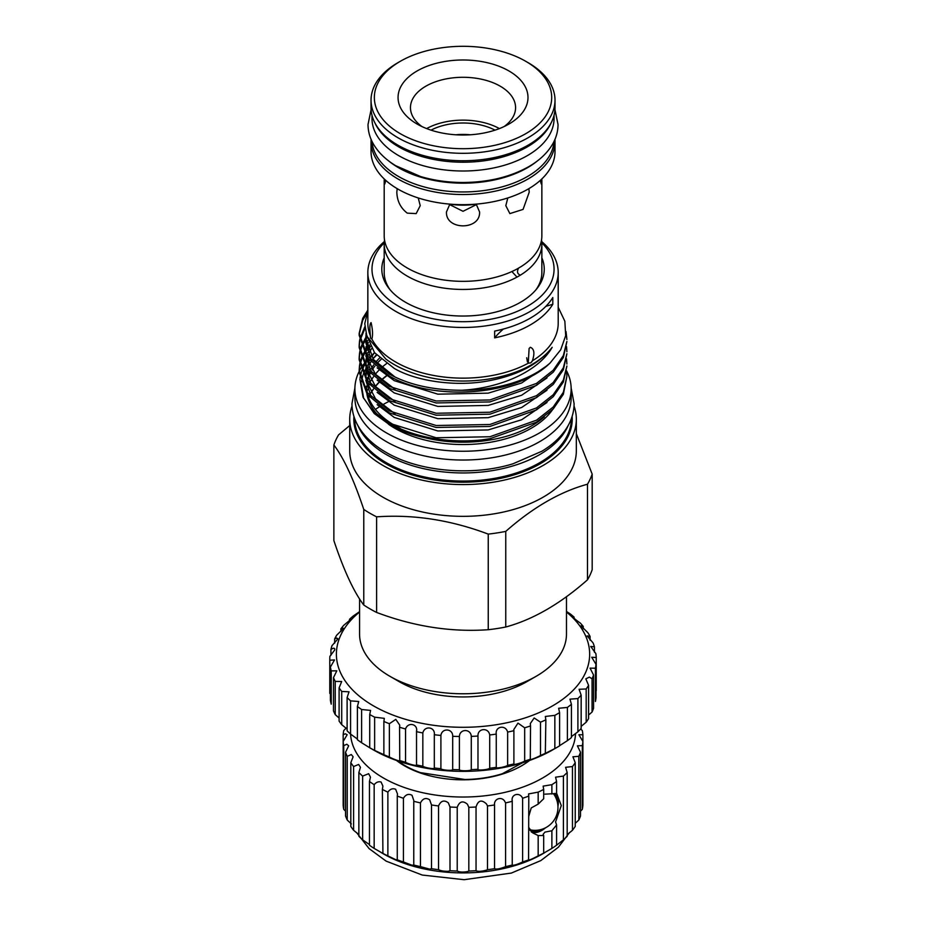 <?xml version="1.0" encoding="UTF-8"?>
<svg xmlns="http://www.w3.org/2000/svg" width="926" height="926" viewBox="0 0 926 926"><rect width="100%" height="100%" fill="white"/><g stroke="black" fill="none" stroke-linecap="round" stroke-linejoin="round"><path stroke-width="1.39" d="M551.097 122.973A91.037 52.562 180 0 1 486.845 160.395A91.037 52.562 180 0 1 398.655 146.829A91.037 52.562 180 0 1 374.949 122.973M554.061 115.252L554.061 118.447A91.037 52.562 180 0 1 497.864 167.004A91.037 52.562 180 0 1 398.655 155.614A91.037 52.562 180 0 1 371.986 118.447L371.986 115.252M537.682 160.684A91.037 52.562 180 0 1 398.655 167.78A91.037 52.562 180 0 1 388.364 160.684M553.991 141.516A91.037 52.562 180 0 1 496.162 188.348A91.037 52.562 180 0 1 398.655 176.565A91.037 52.562 180 0 1 372.055 141.516M566.573 370.84A108.134 62.424 180 0 1 571.157 388.816A108.134 62.424 180 0 1 504.404 446.494A108.134 62.424 180 0 1 386.57 432.963A108.134 62.424 180 0 1 354.889 388.816A108.134 62.424 180 0 1 359.161 371.465A108.134 62.424 180 0 1 360.469 369.034M571.157 388.816L571.157 397.601A108.134 62.424 180 0 1 504.404 455.279A108.134 62.424 180 0 1 386.57 441.748A108.134 62.424 180 0 1 354.889 397.601L354.889 388.816M366.997 391.825A96.547 55.734 180 0 1 367.518 389.476M368.178 387.195A96.547 55.734 180 0 1 369.138 384.614M371.083 380.598A96.547 55.734 180 0 1 373.421 376.859M375.412 374.185A96.547 55.734 180 0 1 379.22 369.925M381.408 367.83A96.547 55.734 180 0 1 386.536 363.594M552.602 409.605A96.547 55.734 180 0 1 394.754 428.229A96.547 55.734 180 0 1 388.503 424.247M379.116 416.387A96.547 55.734 180 0 1 366.916 394.071M366.615 391.686A96.547 55.734 180 0 1 366.476 388.816L366.476 386.049A96.547 55.734 0 0 0 367.101 392.369M366.511 387.438A96.547 55.734 180 0 1 366.58 386.246M366.916 383.514A96.547 55.734 180 0 1 367.171 382.16M367.518 380.655A96.547 55.734 180 0 1 368.073 378.734M368.861 376.512A96.547 55.734 180 0 1 370.18 373.537M372.159 369.983A96.547 55.734 180 0 1 374.949 366.001M376.94 363.594A96.547 55.734 180 0 1 381.084 359.346M360.862 368.363A108.134 62.424 180 0 1 363.571 364.312M364.207 363.478A108.134 62.424 180 0 1 365.816 361.476M367.194 359.913A108.134 62.424 180 0 1 368.143 358.883M371.037 356.001A108.134 62.424 180 0 1 371.847 355.26M385.806 180.431L384.776 183.996L384.197 180.952L384.197 235.829A78.837 45.513 0 0 0 407.278 268.008A78.837 45.513 0 0 0 516.963 269.026L520.516 266.966A78.837 45.513 0 0 0 541.86 235.829L541.86 180.952L541.27 183.996L540.24 180.431M512.576 272.29L517.009 277.106L520.47 275.103C517.437 274.108 516.766 271.85 518.444 268.332M384.197 180.952L384.255 178.984M541.803 178.984L541.86 180.952M528.85 188.661L529.232 192.145L523.074 209.403L509.867 213.605L505.816 205.665L507.818 197.956M476.577 204.519L463.023 211.302L449.469 204.519M476.195 204.125L479.575 211.938C480.606 230.458 445.464 230.505 446.471 211.938L449.862 204.125M418.239 197.956L420.23 205.665L416.179 213.605L407.278 213.142C400.576 207.991 397.092 201 396.826 192.145L397.196 188.661M400.321 133.703A88.676 51.196 0 0 0 525.725 133.703A88.676 51.196 0 0 0 525.736 61.301L528.075 62.644A91.987 53.106 180 0 1 555.01 100.205A91.987 53.106 180 0 1 498.223 149.271A91.987 53.106 180 0 1 397.972 137.754A91.987 53.106 180 0 1 371.037 100.205A91.987 53.106 180 0 1 397.972 62.644L400.321 61.301A88.676 51.196 0 0 0 400.321 133.703M508.964 70.978A64.97 37.515 0 0 0 417.082 70.978A64.97 37.515 0 0 0 417.082 124.026L417.082 124.026A64.97 37.515 0 0 0 508.964 124.026A64.97 37.515 0 0 0 508.964 70.978M504.114 126.561A52.55 30.338 0 0 0 515.574 107.636A52.55 30.338 0 0 0 500.19 86.176A52.55 30.338 0 0 0 442.917 79.601A52.55 30.338 0 0 0 410.473 107.636A52.55 30.338 0 0 0 421.943 126.561M371.037 100.205L371.037 107.636A91.987 53.106 0 0 0 397.972 145.185A91.987 53.106 0 0 0 498.223 156.702A91.987 53.106 0 0 0 555.01 107.636L555.01 100.205M371.095 139.409A91.987 53.106 0 0 0 371.037 141.423L371.037 151.563A91.987 53.106 0 0 0 397.972 189.112A91.987 53.106 0 0 0 498.223 200.629A91.987 53.106 0 0 0 555.01 151.563L555.01 141.423A91.987 53.106 0 0 0 554.952 139.409M371.037 141.423A91.987 53.106 0 0 0 397.972 178.973A91.987 53.106 0 0 0 498.223 190.49A91.987 53.106 0 0 0 555.01 141.423M384.51 239.88A78.837 45.513 0 0 0 384.197 243.932A78.837 45.513 0 0 0 407.278 276.122A78.837 45.513 0 0 0 517.009 277.106M520.47 275.103A78.837 45.513 0 0 0 541.86 243.932A78.837 45.513 0 0 0 541.548 239.88M528.075 62.644L525.736 61.301A88.676 51.196 0 0 0 400.321 61.301M449.805 204.171A52.55 30.338 0 0 0 476.242 204.171M495.028 130.138A47.585 27.479 0 0 0 431.03 130.138M470.188 134.779A41.855 24.169 0 0 0 455.858 134.779M499.403 128.575A52.55 30.338 0 0 0 426.655 128.575M384.197 257.856A81.222 46.89 0 0 0 388.885 288.287A81.222 46.89 0 0 0 405.588 302.304A81.222 46.89 0 0 0 537.173 288.287A81.222 46.89 0 0 0 541.86 257.856M384.197 243.932L384.197 272.522A78.837 45.513 0 0 0 390.02 289.688M384.221 242.832A91.037 52.562 0 0 0 398.655 306.309A91.037 52.562 0 0 0 518.467 310.835A91.037 52.562 0 0 0 541.837 242.832M541.756 241.64A95.181 54.947 180 0 1 558.204 272.522A95.181 54.947 180 0 1 499.45 323.29A95.181 54.947 180 0 1 395.726 311.379A95.181 54.947 180 0 1 367.842 272.522A95.181 54.947 180 0 1 384.29 241.64M576.331 419.165L576.331 450.916A113.308 65.41 180 0 1 506.383 511.36A113.308 65.41 180 0 1 382.913 497.181A113.308 65.41 180 0 1 349.727 450.916L349.727 419.165A113.308 65.41 0 0 0 382.913 465.419A113.308 65.41 0 0 0 506.383 479.599A113.308 65.41 0 0 0 576.331 419.165A113.308 65.41 0 0 0 574.027 406.039M376.604 516.835C413.633 514.254 450.835 520.007 488.245 534.105L488.245 629.715C451.217 632.308 414.015 626.543 376.604 612.445L376.604 516.835A131.596 75.978 180 0 1 369.972 513.27A131.596 75.978 180 0 1 363.779 509.439L363.779 605.037C353.859 591.98 343.893 570.497 333.869 540.587L333.869 444.989C343.789 458.046 353.755 479.529 363.779 509.439M505.758 531.397C532.971 507.379 560.207 491.648 587.489 484.217L587.489 579.826C560.207 603.879 532.971 619.61 505.758 627.006L505.758 531.397A131.596 75.978 180 0 1 488.245 534.105M587.489 579.826A131.596 75.978 0 0 0 592.177 569.71L592.177 474.1A131.596 75.978 180 0 1 587.489 484.217M592.177 474.1L576.331 433.669M488.245 629.715A131.596 75.978 0 0 0 505.758 627.006M363.779 605.037A131.596 75.978 0 0 0 369.972 608.868A131.596 75.978 0 0 0 376.604 612.445M566.481 596.703L566.481 634.055A103.457 59.727 180 0 1 536.177 676.281L526.813 681.686A90.216 52.087 180 0 1 399.233 681.686L389.869 676.281A103.457 59.727 180 0 1 359.566 634.055L359.566 598.937M536.177 676.281A103.457 59.727 180 0 1 389.869 676.281L399.233 681.686M395.008 426.064L390.668 423.564A97.242 56.15 0 0 0 393.735 425.439M425.902 437.94A97.242 56.15 0 0 0 544.326 416.862M558.204 307.27L564.848 321.218L565.693 335.64L560.716 349.762L550.183 362.911A103.862 59.97 0 0 1 461.854 390.263C501.626 387.959 538.828 370.886 552.185 347.296A97.242 56.15 180 0 1 394.256 364.589A97.242 56.15 180 0 1 385.818 359.033L366.858 336.265L364.775 323.625L367.842 311.055M552.185 347.296C538.816 364.3 517.484 375.493 488.199 380.899C456.819 386.906 416.735 381.57 394.256 368.409L374.544 352.69L365.955 333.487M395.008 377.021L373.375 359.415L365.782 338.465L366.059 334.355M546.977 365.712L521.616 382.994L488.199 393.156L437.859 394.175L394.256 380.667L377.137 367.865M395.008 389.279L375.516 374.301L366.326 356.475M546.977 377.97L521.616 395.252L488.199 405.414L437.859 406.433L394.256 392.925L377.137 380.123M395.008 401.537L375.516 386.559L366.326 368.745M546.977 390.24L521.616 407.509L488.199 417.672L437.859 418.691L394.256 405.183L377.137 392.381M395.008 413.806L375.516 398.817L366.326 381.003M546.977 402.497L521.616 419.779L488.199 429.93L437.859 430.96L394.256 417.441L377.137 404.65M371.384 360.619L365.782 342.516L365.782 338.465M365.851 340.49L366.407 336.381M365.955 353.975L366.059 346.613M366.407 344.588L367.529 340.479M371.384 372.877L365.793 355.7M365.851 352.748L366.407 348.639M366.893 346.613L368.305 342.504M365.955 366.233L366.059 358.883M366.8 355.167L367.529 352.737M368.305 350.711L370.319 346.59M371.384 385.135L365.793 367.958M365.851 365.006L366.407 360.909M366.893 358.871L367.228 357.714M367.691 356.348L368.305 354.762M369.219 352.725L371.558 348.616M365.955 378.491L366.059 371.141M366.8 367.425L367.529 364.994M368.305 362.969L369.451 360.469M371.558 356.823L374.567 352.713M371.384 397.393L365.793 380.227M365.851 377.264L366.407 373.166M366.893 371.129L367.228 369.972M367.691 368.606L368.305 367.02M369.219 364.994L370.851 362.008M372.958 358.848L376.326 354.739M357.899 425.59A108.377 62.574 0 0 0 386.385 454.62A108.377 62.574 0 0 0 491.926 470.686A108.377 62.574 0 0 0 568.147 425.59M367.807 395.24A96.547 55.734 0 0 0 394.754 425.462A96.547 55.734 0 0 0 400.229 428.379M481.219 439.977L489.912 438.716L536.467 422.163L553.216 408.979L563.355 394.268L566.897 376.292L563.355 392.3L553.216 407.012L536.467 420.207L489.912 436.748L436.146 437.766L389.58 423.275L386.559 421.527A103.862 59.97 0 0 0 389.58 423.344A103.862 59.97 0 0 0 481.219 439.977C446.031 443.647 415.739 438.75 390.332 425.3L374.22 413.528L362.992 397.104L372.113 410.125L386.559 421.527M566.527 371.141L566.897 376.292M359.161 370.157L359.161 372.125L367.275 394.545L389.58 412.973L436.146 427.476L489.912 426.446L536.467 409.905L553.216 396.71L563.355 382.01L566.897 365.99L563.355 380.042L553.216 394.754L536.467 407.949L489.912 424.49L436.146 425.509L389.58 411.005L367.275 392.589L359.161 370.157L359.566 365.006M566.527 358.871L566.897 364.022M359.161 357.899L359.161 359.855L367.275 382.288L389.58 400.715L436.146 415.207L489.912 414.188L536.467 397.648L553.216 384.452L563.355 369.74L566.897 353.732L563.355 367.784L553.216 382.496L536.467 395.68L489.912 412.232L436.146 413.251L389.58 398.747L367.275 380.331L359.161 357.899L359.566 352.748M566.527 346.613L566.897 351.764M359.161 345.641L359.161 347.597L367.275 370.03L389.58 388.457L436.146 402.949L489.912 401.93L536.467 385.39L553.216 372.194L563.355 357.482L566.897 341.474L563.355 355.526L553.216 370.226L536.467 383.422L489.912 399.963L436.146 400.993L389.58 386.489L367.275 368.062L359.161 345.641L359.566 340.49M566.041 331.601L566.897 339.506M370.099 346.197L367.68 349.102M366.789 350.283L365.967 351.452M365.782 351.718L365.122 352.725M364.52 353.709L361.904 358.86M361.51 359.844L359.936 365.006M359.739 365.99L359.172 371.141M359.739 364.022L361.14 358.871M361.51 357.887L363.953 352.725M364.52 351.741L365.793 349.739M367.217 347.736L369.451 344.97M366.789 338.025L365.967 339.194M365.782 339.46L361.904 346.602M361.51 347.586L359.936 352.748M359.739 353.732L359.172 358.883M359.739 351.764L361.14 346.613M361.51 345.63L365.793 337.469M364.96 328.464L359.936 340.49M359.739 341.462L359.172 346.613M359.739 339.506L364.809 326.751M366.893 313.358L362.691 320.315L359.172 334.355M461.854 390.263C433.148 390.216 409.06 384.88 389.58 374.231L367.275 355.804L359.161 333.372L359.161 335.339L367.275 357.772L389.58 376.188C433.264 401.444 516.511 396.259 550.183 362.911M359.161 333.372L362.691 318.347L367.842 310.129M376.697 355.133A101.594 58.651 0 0 0 372.981 358.883M363.652 398.469L361.186 383.514M361.337 381.975L362.911 375.296M363.328 374.15L365.527 369.416M374.509 352.644L371.083 356.082M368.409 359.219L367.402 360.561M365.782 362.923L364.821 364.497M364.254 365.504L361.8 370.898M361.441 371.939L360.052 377.75M359.89 379L362.992 397.104M371.882 339.02C372.97 335.177 372.703 329.725 371.095 322.653C369.752 323.371 369.52 327.758 370.388 335.814L370.469 338.048L371.882 339.02A95.181 54.947 0 0 0 395.726 362.054A95.181 54.947 0 0 0 528.26 363.212L530.783 362.853L532.334 360.862A95.181 54.947 0 0 0 558.204 323.197L558.204 272.522M531.825 361.881L532.334 360.862C534.915 353.35 534.244 348.824 530.32 347.285L529.105 348.489L528.26 363.212M494.646 337.863A95.181 54.947 0 0 0 552.799 304.295L552.799 297.535A95.181 54.947 0 0 1 494.646 331.103L494.646 337.863A124.142 71.672 0 0 1 503.362 329.054M527.45 361.939L526.72 357.772M367.842 272.522L367.842 323.197A95.181 54.947 0 0 0 370.388 335.814M536.027 289.688A78.837 45.513 0 0 0 541.86 272.522L541.86 243.932M349.727 425.543L338.569 434.873A131.596 75.978 180 0 0 333.869 444.989M379.591 358.003A96.547 55.734 0 0 0 375.713 362.263M373.722 364.879A96.547 55.734 0 0 0 371.291 368.675M369.335 372.588A96.547 55.734 0 0 0 368.316 375.25M367.622 377.519A96.547 55.734 0 0 0 367.043 380.03M366.789 381.639A96.547 55.734 0 0 0 366.673 382.565M352.03 406.039A113.308 65.41 0 0 0 349.727 419.165M375.4 409.454A113.308 65.41 180 0 1 379.347 406.815M382.056 405.16A113.308 65.41 180 0 1 388.445 401.676M552.799 304.295A124.142 71.672 0 0 0 545.808 306.39M522.391 762.827L502.32 773.731A81.939 47.307 180 0 1 464.945 779.507L420.404 772.62A81.939 47.307 180 0 1 405.09 765.663A81.939 47.307 180 0 1 397.96 760.964M529.568 760.443A82.761 47.782 180 0 1 404.5 765.825A82.761 47.782 180 0 1 396.478 760.443M555.901 793.42A23.173 13.381 -60 0 1 557.938 806.164M545.414 827.856A23.173 13.381 -60 0 1 541.93 830.298A23.173 13.381 -60 0 1 531.211 831.884M557.139 801.233A22.351 12.906 120 0 0 554.581 793.443M580.671 728.97L582.327 730.602A120.01 69.288 180 0 1 582.894 734.769L578.889 734.735L582.894 741.471A120.01 69.288 180 0 1 582.327 745.638L577.396 745.835L580.509 752.248A120.01 69.288 180 0 1 578.819 756.322L572.916 756.785L575.231 762.688A120.01 69.288 180 0 1 572.465 766.554L565.589 767.318L567.187 772.515A120.01 69.288 180 0 1 563.413 776.081L555.577 777.18L556.584 781.509L556.584 793.501L544.951 794.161M556.584 793.119L561.283 805.597L555.577 821.941L556.584 824.927L556.584 845.23A120.01 69.288 180 0 1 551.884 848.413L543.678 853.147A120.01 69.288 180 0 1 538.168 855.856C532.091 859.062 528.966 860.37 528.792 859.803A120.01 69.288 180 0 1 522.611 861.979C516.882 864.641 513.444 865.66 512.275 865.023A120.01 69.288 180 0 1 505.584 866.62L505.133 866.84C499.82 868.901 496.301 869.514 494.553 868.692A120.01 69.288 180 0 1 487.504 869.676L486.509 870.127C481.578 871.505 478.082 871.713 476.045 870.718A120.01 69.288 180 0 1 468.822 871.042L467.41 871.621C462.85 872.35 459.446 872.165 457.224 871.042A120.01 69.288 180 0 1 450.001 870.718L448.311 871.285C444.121 871.401 440.869 870.868 438.542 869.676A120.01 69.288 180 0 1 431.504 868.692L429.687 869.132L420.462 866.62A120.01 69.288 180 0 1 413.772 865.023L413.806 865.127M538.168 855.856L538.168 835.553L543.678 835.495L543.134 834.291L544.951 832.104L551.884 830.761L556.584 824.927M555.97 793.432A23.231 13.415 -60 0 1 557.95 806.349M545.576 827.775A23.231 13.415 -60 0 1 541.93 830.356A23.231 13.415 -60 0 1 531.385 832.023M556.584 781.509A120.01 69.288 180 0 1 551.884 784.681L543.134 786.128L543.678 789.427A120.01 69.288 180 0 1 538.168 792.135L528.572 793.929L528.792 796.071A120.01 69.288 180 0 1 522.611 798.258C519.706 791.626 510.62 794.288 512.275 801.303A120.01 69.288 180 0 1 505.584 802.9L505.584 866.62M505.584 802.9L505.133 802.113C502.436 795.793 493.685 798.49 494.553 804.972A120.01 69.288 180 0 1 487.504 805.944L487.504 869.676M487.504 805.944L486.509 803.988C481.578 799.323 478.082 800.33 476.045 806.997A120.01 69.288 180 0 1 468.822 807.322L468.822 871.042M468.822 807.322L467.41 804.231C462.85 800.353 459.446 801.384 457.224 807.322A120.01 69.288 180 0 1 450.001 806.997L450.001 870.718M450.001 806.997L448.311 802.83C444.121 799.705 440.869 800.735 438.542 805.944A120.01 69.288 180 0 1 431.504 804.972L431.504 868.692M431.504 804.972L429.687 799.821C425.891 797.39 422.823 798.42 420.462 802.9A120.01 69.288 180 0 1 413.772 801.303L413.772 865.023L411.989 865.22L403.435 861.979A120.01 69.288 180 0 1 397.266 859.803L397.474 860.069M397.266 796.071L397.474 793.929L395.657 789.288C392.717 788.061 390.124 789.01 387.878 792.135L387.878 855.856L395.657 859.641L397.266 859.803L397.266 796.071A120.01 69.288 180 0 0 403.435 798.258C405.762 794.485 408.609 793.489 411.989 795.26L413.806 800.527M387.878 792.135A120.01 69.288 180 0 1 382.369 789.427L382.913 853.506M387.878 855.856A120.01 69.288 180 0 1 382.369 853.147L374.162 848.413A120.01 69.288 180 0 1 369.462 845.23L369.462 781.509L370.469 777.18L368.652 773.696L362.645 776.081L362.645 839.813A120.01 69.288 180 0 1 358.86 836.247L358.86 772.515L360.457 767.318L358.64 764.459L353.593 766.554L353.593 830.275A120.01 69.288 180 0 1 350.815 826.409L350.815 762.688L353.13 756.785L351.313 754.563L347.238 756.322L347.238 820.042A120.01 69.288 180 0 1 345.537 815.98L345.537 752.248L348.662 745.835L346.845 744.249L343.731 745.638L343.731 809.359A120.01 69.288 180 0 1 343.164 805.192L343.164 741.471L347.157 734.735L345.34 733.762L343.164 734.769L343.164 741.471A120.01 69.288 180 0 0 343.731 745.638M382.369 789.427L382.913 786.128L381.095 782.042C378.595 781.278 376.28 782.157 374.162 784.681L374.162 848.413M343.164 734.769A120.01 69.288 180 0 1 343.731 730.602L346.127 728.137M566.481 611.484L570.219 613.892A133.251 76.927 180 0 1 574.062 617.075C569.513 614.262 575.254 619.772 580.185 622.955A133.251 76.927 180 0 1 583.241 626.404L580.996 625.872L587.883 632.724A133.251 76.927 180 0 1 590.07 636.393L587.13 635.907L593.138 643.014A133.251 76.927 180 0 1 594.423 646.823L590.719 646.429L595.869 653.64A133.251 76.927 180 0 1 596.228 657.506L591.702 657.24L596.02 664.37A133.251 76.927 180 0 1 595.43 668.225L590.059 668.132L593.566 675.008A133.251 76.927 180 0 1 592.061 678.781L589.341 677.114L585.822 678.885L588.589 685.344A133.251 76.927 180 0 1 586.181 688.967L579.086 689.291L581.158 695.183A133.251 76.927 180 0 1 577.905 698.574L569.953 699.153L571.423 704.327A133.251 76.927 180 0 1 567.383 707.429L558.633 708.274L559.593 712.603A133.251 76.927 180 0 1 554.848 715.347L545.321 716.469L545.865 719.849A133.251 76.927 180 0 1 540.506 722.176L534.175 717.974L530.285 723.588L530.54 725.915A133.251 76.927 180 0 1 524.672 727.801L517.981 723.113L513.826 729.491L513.895 730.695A133.251 76.927 180 0 1 507.633 732.084C505.677 724.468 494.982 726.331 496.255 734.098A133.251 76.927 180 0 1 489.715 734.966C488.5 727.211 477.469 728.206 477.978 736.043A133.251 76.927 180 0 1 471.288 736.378C470.836 728.565 459.666 728.646 459.4 736.494A133.251 76.927 180 0 1 452.698 736.297C453.022 728.473 441.933 727.662 440.903 735.452A133.251 76.927 180 0 1 434.317 734.723C435.405 726.956 424.617 725.255 422.835 732.941A133.251 76.927 180 0 1 416.48 731.679C418.32 724.028 408.042 721.493 405.542 728.993A133.251 76.927 180 0 1 399.557 727.234L399.754 725.185L395.796 719.375L389.371 723.704A133.251 76.927 180 0 1 383.873 721.481L384.336 718.356L374.636 717.164A133.251 76.927 180 0 1 369.729 714.525L370.574 710.416L361.615 709.501A133.251 76.927 180 0 1 357.39 706.492L358.732 701.503L350.572 700.866A133.251 76.927 180 0 1 347.111 697.544L347.111 730.788A133.251 76.927 0 0 0 350.572 734.11A112.555 64.982 0 0 0 383.433 777.99A112.555 64.982 0 0 0 504.983 792.343A112.555 64.982 0 0 0 575.555 733.438M512.24 800.411L512.24 865.15M544.951 852.522L542.613 853.876A112.555 64.982 180 0 1 383.433 853.876L381.095 852.522L383.433 853.876M582.894 734.769L582.894 805.192A120.01 69.288 180 0 1 582.327 809.359L580.509 811.164M580.509 752.248L580.509 815.98A120.01 69.288 180 0 1 578.819 820.042L575.231 823.341M575.231 762.688L575.231 826.409A120.01 69.288 180 0 1 572.465 830.275L567.187 834.627M567.187 772.515L567.187 836.247A120.01 69.288 180 0 1 563.413 839.813L556.584 845.23M528.572 860.069L528.792 796.071M543.678 789.427L543.678 798.756L538.168 804.127L538.168 792.135M551.884 784.681L551.884 794.022M543.678 835.495L543.678 853.147M551.884 830.761L551.884 848.413M522.611 798.258L522.611 861.979M494.553 804.972L494.553 868.692M476.045 806.997L476.045 870.718M457.224 807.322L457.224 871.042M438.542 805.944L438.542 869.676M420.462 802.9L420.462 866.62M403.435 798.258L403.435 861.979M374.162 784.681A120.01 69.288 180 0 1 369.462 781.509M362.645 776.081A120.01 69.288 180 0 1 358.86 772.515M353.593 766.554A120.01 69.288 180 0 1 350.815 762.688M347.238 756.322A120.01 69.288 180 0 1 345.537 752.248M345.537 727.628L345.537 728.797M582.327 745.638L582.327 809.359M578.819 756.322L578.819 820.042M572.465 766.554L572.465 830.275M563.413 776.081L563.413 839.813M368.652 844.049L362.645 839.813M358.64 834.419L353.593 830.275M351.313 823.885L347.238 820.042M345.537 811.164L343.731 809.359M538.168 835.553L532.705 832.879L528.792 827.543M528.792 816.269L531.2 807.958L538.168 804.127M529.591 830.02A22.351 12.906 120 0 0 530.17 830.39A22.351 12.906 120 0 0 540.749 829.627M347.111 697.544L349.033 691.815L341.717 691.433A133.251 76.927 180 0 1 339.101 687.856L341.682 681.524L335.224 681.374A133.251 76.927 180 0 1 333.487 677.624L336.798 670.841L331.219 670.887A133.251 76.927 180 0 1 330.408 667.044L334.506 659.96L329.783 660.192A133.251 76.927 180 0 1 329.772 659.59A133.251 76.927 180 0 1 329.899 656.314L334.633 650.098C334.98 647.853 333.742 647.644 330.929 649.473A133.251 76.927 180 0 1 331.983 645.653L337.573 639.287L336.705 638.037L334.656 638.963A133.251 76.927 180 0 1 336.624 635.259L343.071 628.928C343.511 627.77 342.782 627.747 340.884 628.847A133.251 76.927 180 0 1 343.72 625.339L351.035 619.205L349.484 619.332A133.251 76.927 180 0 1 353.142 616.079L359.566 611.669M330.408 667.044L330.408 700.288A133.251 76.927 0 0 0 331.219 704.142L331.219 670.887M333.487 677.624L333.487 710.879A133.251 76.927 0 0 0 335.224 714.617L339.101 718.032M339.101 687.856L339.101 721.111A133.251 76.927 0 0 0 341.717 724.676L347.111 729.028M357.39 706.492L357.39 739.735A133.251 76.927 0 0 0 361.615 742.745L369.729 747.768A133.251 76.927 0 0 0 374.636 750.407L383.873 754.725A133.251 76.927 0 0 0 389.371 756.947C392.52 758.95 402.104 762.283 399.557 760.489A133.251 76.927 0 0 0 405.542 762.248C408.03 764.019 418.32 766.543 416.48 764.922A133.251 76.927 0 0 0 422.835 766.184C424.606 767.793 435.394 769.471 434.317 767.967A133.251 76.927 0 0 0 440.903 768.707C441.922 770.2 453.022 770.988 452.698 769.541A133.251 76.927 0 0 0 459.4 769.749C459.666 771.184 470.836 771.08 471.288 769.622A133.251 76.927 0 0 0 477.978 769.286C477.469 770.733 488.5 769.737 489.715 768.21A133.251 76.927 0 0 0 496.255 767.341L496.255 767.353C494.982 768.858 505.665 766.983 507.633 765.339A133.251 76.927 0 0 0 513.895 763.95L513.826 764.124M369.729 714.525L369.729 747.768M383.873 721.481L383.873 754.725M513.895 730.695L513.895 763.95C511.881 765.605 521.998 762.885 524.672 761.045A133.251 76.927 0 0 0 530.54 759.17C527.832 761.01 537.184 757.503 540.506 755.431A133.251 76.927 0 0 0 545.865 753.093L554.848 748.59A133.251 76.927 0 0 0 557.244 747.236L552.567 749.944A126.63 73.108 180 0 1 373.479 749.944L370.354 748.139M581.158 726.366L586.181 722.211A133.251 76.927 0 0 0 588.589 718.599L588.589 685.344M571.423 736.621L577.905 731.818A133.251 76.927 0 0 0 581.158 728.438L581.158 695.183M559.593 745.685L567.383 740.673A133.251 76.927 0 0 0 571.423 737.582L571.423 704.327M557.244 747.236A133.251 76.927 0 0 0 559.593 745.858L559.593 712.603M545.865 719.849L545.321 753.533M530.54 725.915L530.285 759.482M416.526 765.038L416.526 730.764M399.754 760.744L399.557 727.234M350.572 700.866L350.572 734.11L357.39 739.006M329.772 659.59L329.772 692.845A133.251 76.927 0 0 0 329.783 693.435L329.783 660.192M359.566 612.028A126.63 73.108 0 0 0 340.71 635.271A126.63 73.108 0 0 0 430.254 724.803A126.63 73.108 0 0 0 585.336 673.109A126.63 73.108 0 0 0 566.481 612.028M337.573 639.287L337.782 638.5M334.633 650.098L334.842 649.114M496.255 734.052L496.255 767.341M440.903 735.452L440.903 768.707M434.317 734.723L434.317 767.967M452.698 736.297L452.698 769.541M459.4 736.494L459.4 769.749M471.288 736.378L471.288 769.622M477.978 736.043L477.978 769.286M489.715 734.966L489.715 768.21M507.633 732.084L507.633 765.339M524.672 727.801L524.672 761.045M540.506 722.176L540.506 755.431M554.848 715.347L554.848 748.59M567.383 707.429L567.383 740.673M577.905 698.574L577.905 731.818M586.181 688.967L586.181 722.211M592.061 678.781L592.061 712.036A133.251 76.927 0 0 0 593.566 708.251L593.566 675.008M595.43 668.225L595.43 701.48A133.251 76.927 0 0 0 596.02 697.614L596.02 664.37M596.228 657.506L596.228 690.75M594.423 646.823L594.423 652.24M590.07 636.393L590.07 640.202M583.241 626.404L583.241 628.789M572.453 616.519L574.062 617.075L574.062 618.279M349.484 619.332L349.484 620.802M340.884 628.847L340.884 631.567M334.656 638.963L334.656 643.165M330.929 649.473L330.929 655.307M335.224 681.374L335.224 714.617M341.717 691.433L341.717 724.676M361.615 709.501L361.615 742.745M374.636 717.164L374.636 750.407M389.371 723.704L389.371 756.947M405.542 728.993L405.542 762.248M422.835 732.941L422.835 766.184M343.071 628.928L343.291 628.314M589.341 714.397L592.061 712.036M354.646 418.529A108.377 62.574 0 0 0 386.385 462.734A108.377 62.574 0 0 0 504.462 476.3A108.377 62.574 0 0 0 571.4 418.529M572.129 416.399A109.21 63.049 180 0 1 507.02 476.867A109.21 63.049 180 0 1 385.806 463.741A109.21 63.049 180 0 1 353.929 416.399M386.42 375.771A96.547 55.734 0 0 0 381.315 380.007M379.139 382.102A96.547 55.734 0 0 0 375.354 386.362M373.352 389.047A96.547 55.734 0 0 0 371.037 392.786M369.925 394.939A96.547 55.734 0 0 0 369.659 395.518M369.092 396.826A96.547 55.734 0 0 0 368.675 397.879M371.095 109.65L368.016 124.524C368.05 131.145 369.752 137.488 373.132 143.565C378.028 152.188 385.575 159.585 395.749 165.731L420.508 176.496C433.681 180.408 447.617 182.41 462.329 182.491C487.828 182.422 509.948 177.155 528.688 166.692C539.661 160.372 547.741 152.663 552.926 143.565C556.294 137.488 558.008 131.145 558.031 124.524L554.952 109.65M354.901 388.017L351.961 403.62C351.984 410.866 353.778 417.846 357.343 424.571C363.27 435.486 372.831 444.735 386.015 452.328C418.772 471.728 472.144 476.415 512.946 463.81L541.93 451.217C554.165 443.82 563.089 434.931 568.703 424.571C572.268 417.846 574.062 410.866 574.097 403.62L571.145 388.017M386.593 375.898L381.443 380.123M379.255 382.207L375.424 386.455M373.421 389.117L371.071 392.844M369.127 396.86L368.698 397.925M365.782 350.722L365.782 353.72M365.782 362.98L365.782 365.978M365.782 375.238L365.782 378.236M529.394 829.65A22.965 22.965 0 0 0 553.389 793.617M569.502 832.567L558.39 847.209L540.807 860.601L511.372 873.068L464.111 879.7L422.244 875.047L386.119 861.122L369.104 848.61L356.556 832.567"/></g></svg>
